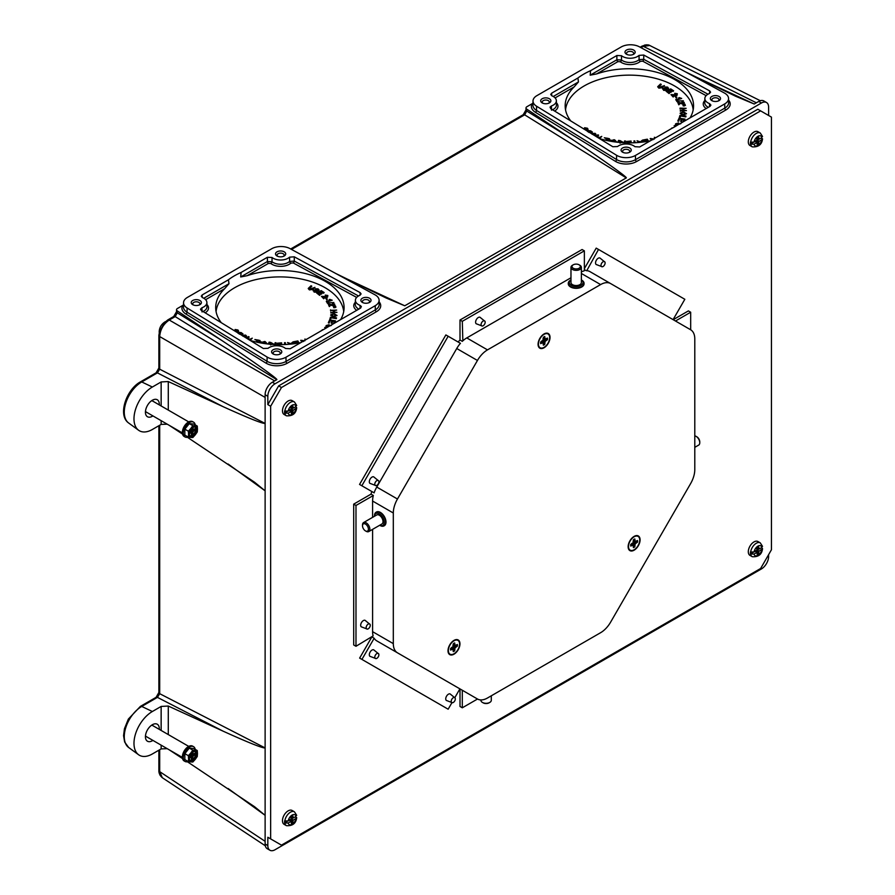 <?xml version="1.0" encoding="UTF-8"?>
<svg xmlns="http://www.w3.org/2000/svg" width="895" height="895" viewBox="0 0 895 895"><rect width="100%" height="100%" fill="white"/><g stroke="black" fill="none" stroke-linecap="round" stroke-linejoin="round"><path stroke-width="1.34" d="M159.254 773.336L160.194 775.506M165.351 321.697L164.602 322.133C161.324 324.404 159.523 327.525 159.198 331.486L159.198 332.392M164.837 322.267L159.433 331.62M646.794 44.806L644.613 45.074M649.759 45.5C648.405 44.493 645.776 44.728 641.86 46.216L641.86 46.216A3.054 1.768 60 0 1 643.315 46.327L649.792 45.511L760.325 100.721M379.133 301.883A14.745 8.514 180 0 1 376.392 311.74L287.116 363.292A14.745 8.514 180 0 1 265.949 363.101L185.936 314.033A14.745 8.514 180 0 1 182.714 305.441L177.434 308.495A3.054 1.768 0 0 0 176.539 309.737A3.054 1.768 0 0 0 177.288 310.901L221.49 340.257C252.256 360.663 278.591 379.424 276.79 379.67L175.196 316.595L169.244 320.03C163.416 324.012 160.239 329.528 159.702 336.565L159.702 369.199L157.43 372.879L141.734 381.952A24.68 14.253 120 0 0 125.815 403.007A24.68 14.253 120 0 0 128.645 422.999L138.591 430.249A26 15.014 120 0 0 152.363 429.477L161.145 424.409L161.145 420.661M526.003 109.884L523.206 114.728A3.054 1.768 60 0 1 524.66 114.828L626.265 177.904C628.066 177.669 601.72 158.896 570.954 138.49L526.752 109.134A3.054 1.768 180 0 1 526.003 107.971A3.054 1.768 180 0 1 526.898 106.729L532.189 103.675A14.745 8.514 0 0 0 535.4 112.267L615.413 161.335A14.745 8.514 0 0 0 636.591 161.525L725.867 109.984A14.745 8.514 0 0 0 728.597 100.117M544.048 347.349A7.943 4.587 -60 0 1 538.477 344.877A7.943 4.587 -60 0 1 544.742 334.014A7.943 4.587 -60 0 1 549.664 338.019A7.943 4.587 -60 0 1 544.048 347.349M545.077 339.071L547.449 338.075A4.9 2.83 -60 0 1 547.449 339.72L545.077 341.454L544.764 344.362A4.9 2.83 -60 0 1 543.343 345.19L543.019 342.64L540.658 343.635A4.9 2.83 -60 0 1 540.658 341.991L543.019 340.257L543.343 337.348A4.9 2.83 -60 0 1 544.764 336.531L545.077 339.071L543.343 338.288M543.019 342.64L541.464 341.521M542.325 342.673L541.061 341.756M541.766 340.917L544.764 344.362M544.764 342.438L542.325 341.029M545.077 341.454L543.019 340.257M545.771 340.682L543.343 339.272M547.449 339.72L542.963 338.847M544.764 338.455L543.343 337.818M376.001 485.638L369.848 483.311A3.804 2.193 -60 0 1 370.105 479.105A3.804 2.193 -60 0 1 373.618 476.789L378.708 480.939A2.898 1.678 120 0 0 375.385 482.159A2.898 1.678 120 0 0 376.001 485.638A2.898 1.678 120 0 0 378.887 481.812A2.898 1.678 120 0 0 378.708 480.939M376.001 658.608L369.848 656.281A3.804 2.193 -60 0 1 370.105 652.075A3.804 2.193 -60 0 1 373.618 649.759L378.708 653.909A2.898 1.678 120 0 0 375.385 655.129A2.898 1.678 120 0 0 376.001 658.608A2.898 1.678 120 0 0 378.887 654.782A2.898 1.678 120 0 0 378.708 653.909M452.422 702.743L446.281 700.405A3.804 2.193 -60 0 1 446.527 696.209A3.804 2.193 -60 0 1 450.051 693.882L455.13 698.044A2.898 1.678 120 0 0 451.818 699.252A2.898 1.678 120 0 0 452.422 702.743A2.898 1.678 120 0 0 455.32 698.905A2.898 1.678 120 0 0 455.13 698.044M694.788 435.876A5.202 2.998 60 0 1 696.086 436.357A5.202 2.998 60 0 1 699.767 442.723A5.202 2.998 60 0 1 698.682 445.095L694.788 447.343M699.767 442.723L699.767 441.884A4.173 2.417 -120 0 0 696.813 436.771A4.173 2.417 -120 0 0 696.467 436.592M581.75 286.601A7.898 4.564 0 0 0 584.066 283.379A7.898 4.564 0 0 0 581.75 280.146A7.898 4.564 0 0 0 581.37 279.945A6.88 3.972 180 0 1 581.034 285.348A6.88 3.972 180 0 1 571.48 285.449A6.88 3.972 180 0 1 570.976 279.945A7.898 4.564 0 0 0 570.585 280.146L570.585 280.146A7.898 4.564 0 0 0 568.269 283.379A7.898 4.564 0 0 0 573.147 287.586A7.898 4.564 0 0 0 581.75 286.601M581.37 267.359L581.37 282.54A5.202 2.998 180 0 1 576.167 285.539A5.202 2.998 180 0 1 570.976 282.54L570.976 267.359A5.202 2.998 0 0 0 574.176 270.133A5.202 2.998 0 0 0 579.848 269.473A5.202 2.998 0 0 0 581.37 267.359A5.202 2.998 0 0 0 579.848 265.233A5.202 2.998 0 0 0 579.445 265.032M568.28 283.57A7.898 4.564 0 0 0 568.269 283.771A7.898 4.564 0 0 0 576.167 288.324A7.898 4.564 0 0 0 584.066 283.771A7.898 4.564 0 0 0 584.055 283.57M572.889 265.032A5.202 2.998 0 0 0 572.498 265.233L572.498 265.233A5.202 2.998 0 0 0 570.976 267.359M579.121 268.231A4.173 2.417 180 0 1 573.214 268.231A4.173 2.417 180 0 1 573.214 264.819A4.173 2.417 180 0 1 579.121 264.819A4.173 2.417 180 0 1 579.121 268.231M491.299 695.807L491.299 700.304A5.202 2.998 180 0 1 489.778 702.43A5.202 2.998 180 0 1 482.427 702.43A5.202 2.998 180 0 1 480.906 700.304L480.906 699.935M482.819 702.631A4.173 2.417 0 0 0 483.143 702.843A4.173 2.417 0 0 0 489.05 702.843L489.778 702.43L489.05 702.843A4.173 2.417 0 0 0 489.375 702.631M374.468 515.833A7.898 4.564 -120 0 0 374.479 516.27A6.88 3.972 60 0 1 379.446 513.92A6.88 3.972 60 0 1 384.19 522.143A6.88 3.972 60 0 1 379.681 525.275A7.898 4.564 -120 0 0 380.051 525.499A7.898 4.564 -120 0 0 384 525.891A7.898 4.564 -120 0 0 385.633 522.277A7.898 4.564 -120 0 0 382.187 514.334A7.898 4.564 -120 0 0 376.101 512.22A7.898 4.564 -120 0 0 374.468 515.833L374.468 516.281M363.583 522.568L376.728 514.972A5.202 2.998 60 0 1 380.733 516.359A5.202 2.998 60 0 1 383.004 521.595A5.202 2.998 60 0 1 381.93 523.967L368.774 531.563A5.202 2.998 -120 0 0 369.859 529.18A5.202 2.998 -120 0 0 367.588 523.955A5.202 2.998 -120 0 0 363.583 522.568A5.202 2.998 -120 0 0 362.509 524.94A5.202 2.998 -120 0 0 362.531 525.387M384.168 525.79A7.898 4.564 -120 0 0 384.347 525.701A7.898 4.564 -120 0 0 385.98 522.087A7.898 4.564 -120 0 0 382.534 514.133A7.898 4.564 -120 0 0 376.448 512.018A7.898 4.564 -120 0 0 376.28 512.119M365.798 531.059A5.202 2.998 -120 0 0 366.178 531.306A5.202 2.998 -120 0 0 368.774 531.563M362.509 524.94L362.509 525.779A4.173 2.417 60 0 1 365.462 524.067A4.173 2.417 60 0 1 368.416 529.18A4.173 2.417 60 0 1 365.462 530.892A4.173 2.417 60 0 1 362.509 525.779M371.693 637.218L359.633 658.093L448.16 709.209L451.885 702.754M454.873 697.574L459.907 688.859M445.867 707.889L359.633 658.093M361.927 659.414L374.177 638.247L372.04 637.016M460.008 688.926L460.008 706.479L462.301 707.8L462.301 690.246M462.301 707.8L477.505 699.029M690.683 329.785L690.683 312.232L675.479 321.014M690.683 312.232L688.4 310.912L673.185 319.694M673.085 319.627L684.832 299.288L598.509 249.448L586.751 270.693A20.07 11.59 -60 0 1 589.928 271.621L690.638 329.763A20.07 11.59 -60 0 1 694.788 338.948L694.788 469.562A20.07 11.59 -60 0 1 690.638 483.557L610.647 622.103A20.07 11.59 -60 0 1 600.612 632.698L487.495 697.999A20.07 11.59 -60 0 1 477.449 698.995L397.469 652.813A20.07 11.59 -60 0 1 393.308 643.628L393.308 513.003A20.07 11.59 -60 0 1 397.469 499.018L477.449 360.472A20.07 11.59 -60 0 1 487.495 349.878L600.612 284.576A20.07 11.59 -60 0 1 610.647 283.581L589.928 271.621L610.647 283.581M598.509 249.448L596.215 248.128L584.368 268.657M462.301 321.327L460.008 320.007L582.086 249.526L584.368 250.846L462.301 321.327L462.838 340.838A20.07 11.59 -60 0 1 466.776 337.918L570.976 277.763M458.128 342.013A20.07 11.59 120 0 1 460.019 340.022A3.748 2.159 -120 0 1 460.008 339.831L460.008 320.007M584.368 270.67L584.368 250.846M361.837 485.761L374.144 492.854L374.356 492.116A20.07 11.59 -60 0 1 376.75 487.059L456.741 348.513A20.07 11.59 -60 0 1 459.918 343.915L460.455 343.356L448.16 336.251L361.837 485.761L359.555 484.441L445.867 334.931L448.16 336.251M371.693 491.444L359.555 484.441M355.986 505.462L373.36 495.483L371.033 494.141A3.748 2.159 0 0 0 370.866 494.23L353.693 504.142L355.986 505.462L355.986 646.279L373.148 635.897A20.07 11.59 -60 0 1 372.589 631.669L372.589 529.359M355.986 646.279L353.693 644.959L353.693 504.142M281.466 845.137L270.648 838.895L270.648 406.24L281.466 387.524L760.627 110.879L771.434 117.111L771.434 549.776L760.627 568.493L281.466 845.137M374.144 492.854L371.817 491.523A20.07 11.59 120 0 0 371.033 494.141M289.868 409.731L292.777 413.076A4.553 2.629 -60 0 1 291.401 413.859L291.088 411.588L288.19 413.121L284.845 413.143A7.999 4.62 -60 0 0 286.434 415.806L284.129 414.474A7.999 4.62 -60 0 1 284.129 405.245A7.999 4.62 -60 0 1 292.128 400.624L294.433 401.956A7.999 4.62 -60 0 0 288.682 403.679A7.999 4.62 -60 0 0 284.845 411.073L288.19 411.062L290.83 409.53L291.401 406.61A4.553 2.629 -60 0 1 292.777 405.815L293.347 408.086L295.988 406.565L296.021 404.629M755.716 140.784L758.613 144.129A4.553 2.629 -60 0 1 757.248 144.912L756.924 142.629L754.026 144.173L750.681 144.184A7.999 4.62 -60 0 0 752.27 146.858L749.965 145.527A7.999 4.62 -60 0 1 749.965 136.297A7.999 4.62 -60 0 1 757.964 131.677L760.269 133.008A7.999 4.62 -60 0 0 754.53 134.731A7.999 4.62 -60 0 0 750.681 142.126L754.026 142.115L756.678 140.582L757.248 137.662A4.553 2.629 -60 0 1 758.613 136.868L759.184 139.139L761.824 137.606L761.858 135.682M289.868 819.585L292.777 822.93A4.553 2.629 -60 0 1 291.401 823.724L291.088 821.442L288.19 822.975L284.845 822.997A7.999 4.62 -60 0 0 286.434 825.671L284.129 824.34A7.999 4.62 -60 0 1 284.129 815.099A7.999 4.62 -60 0 1 292.128 810.478L294.433 811.81A7.999 4.62 -60 0 0 288.682 813.533A7.999 4.62 -60 0 0 284.845 820.939L288.19 820.916L290.83 819.395L291.401 816.464A4.553 2.629 -60 0 1 292.777 815.669L293.347 817.94L295.988 816.419L296.021 814.484M755.716 550.638L758.613 553.983A4.553 2.629 -60 0 1 757.248 554.777L756.924 552.495L754.026 554.027L750.681 554.05A7.999 4.62 -60 0 0 752.27 556.724L749.965 555.392A7.999 4.62 -60 0 1 749.965 546.151A7.999 4.62 -60 0 1 757.964 541.531L760.269 542.862A7.999 4.62 -60 0 0 754.53 544.585A7.999 4.62 -60 0 0 750.681 551.991L754.026 551.969L756.678 550.447L757.248 547.516A4.553 2.629 -60 0 1 758.613 546.722L759.184 548.993L761.824 547.471L761.858 545.536M270.648 838.895L267.829 837.261L267.829 845.585A10.192 5.885 -60 0 0 269.932 850.25A10.192 5.885 -60 0 0 275.034 849.747L761.41 568.94A10.192 5.885 120 0 0 768.615 556.455L768.615 554.665M278.636 843.504L267.829 837.261M281.466 387.524L278.636 385.89L757.808 109.246L760.627 110.879M168.282 734.571L168.282 706.043L223.235 731.226C248.631 742.716 262.604 748.287 265.121 747.929L265.121 394.729A10.192 5.885 -60 0 1 272.326 382.243L275.034 383.81A10.192 5.885 120 0 0 267.829 396.284L267.829 404.607L278.636 385.89M267.829 404.607L270.648 406.24M628.133 546.744A8.458 4.878 -60 0 1 634.857 536.015A8.458 4.878 -60 0 1 640.093 540.121A8.458 4.878 -60 0 1 634.365 550.045A8.458 4.878 -60 0 1 628.189 547.572A8.458 4.878 -60 0 1 628.133 546.744M448.003 650.743A8.458 4.878 -60 0 1 454.716 640.014A8.458 4.878 -60 0 1 459.952 644.131A8.458 4.878 -60 0 1 454.224 654.055A8.458 4.878 -60 0 1 448.048 651.571A8.458 4.878 -60 0 1 448.003 650.743M538.074 344.306A8.458 4.878 -60 0 1 544.786 333.578A8.458 4.878 -60 0 1 550.022 337.695A8.458 4.878 -60 0 1 544.294 347.618A8.458 4.878 -60 0 1 538.119 345.134A8.458 4.878 -60 0 1 538.074 344.306M456.797 687.069A20.07 11.59 -60 0 1 456.741 687.036L376.75 640.854A20.07 11.59 -60 0 1 374.356 638.56L374.177 638.247M376.75 640.854L397.469 652.813L376.75 640.854M372.589 517.355L372.589 501.043A20.07 11.59 -60 0 1 373.148 496.177L373.36 495.483M768.615 115.477L768.615 107.165A10.192 5.885 -60 0 0 766.5 102.5A10.192 5.885 -60 0 0 761.41 103.003L275.034 383.81M151.479 400.815A6.366 3.681 -60 0 1 152.754 401.117L188.733 421.892M182.367 432.923L146.388 412.147A6.366 3.681 -60 0 1 145.482 411.185M192.772 427.687L193.096 429.477L195.054 428.716A4.285 2.472 -60 0 1 195.054 430.249L191.228 429.51M193.096 429.477L191.519 428.772M195.054 430.249L193.779 430.987L191.44 429.634L191.44 428.862M193.779 430.987L193.096 431.759L191.116 430.618L191.44 429.634M193.096 431.759L192.772 432.744L190.422 431.39L191.116 430.618M192.772 432.744L192.772 434.209A4.285 2.472 -60 0 1 191.44 434.981L191.116 432.9L189.718 431.893M190.21 431.267L192.772 434.209M192.772 428.862L191.832 428.448M189.762 431.77L190.422 431.39M191.116 432.9L189.595 432.33M190.422 432.923L189.404 433.516M197.459 429.141L197.269 431.994L195.233 434.869A6.287 3.636 120 0 0 197.459 429.141A6.287 3.636 120 0 0 195.233 425.975A6.287 3.636 120 0 0 190.78 428.537L192.817 425.662L197.269 426.065L197.459 429.141M190.78 428.537A6.287 3.636 120 0 0 188.554 434.276L188.375 431.2L190.78 428.537M188.554 434.276A6.287 3.636 120 0 0 190.78 437.442L188.375 437.14L188.554 434.276M190.78 437.442A6.287 3.636 120 0 0 195.233 434.869L192.817 437.532L190.78 437.442M196.609 429.622A5.09 2.942 -60 0 1 194.383 434.757A5.09 2.942 -60 0 1 190.456 436.122A5.09 2.942 -60 0 1 190.456 430.238A5.09 2.942 -60 0 1 195.558 427.295A5.09 2.942 -60 0 1 196.609 429.622M190.042 435.787A5.09 2.942 120 0 0 193.767 433.907A5.09 2.942 120 0 0 195.703 429.108A5.09 2.942 120 0 0 195.065 427.105M188.375 437.14L184.84 435.104L184.84 429.164L188.375 431.2M184.84 429.164L189.292 423.637L192.817 425.662M189.292 423.637L193.745 424.029L197.269 426.065M195.233 424.89A8.536 4.923 120 0 0 193.566 422.171L192.66 421.657A8.536 4.923 120 0 0 186.082 423.939A8.536 4.923 120 0 0 182.356 432.531A8.536 4.923 120 0 0 184.124 436.436L185.03 436.95A8.536 4.923 120 0 0 188.207 437.04M193.566 422.171A8.536 4.923 120 0 0 186.988 424.465A8.536 4.923 120 0 0 183.262 433.046A8.536 4.923 120 0 0 185.03 436.95M151.479 725.308A6.366 3.681 -60 0 1 152.754 725.61L188.733 746.385M182.367 757.416L146.388 736.641A6.366 3.681 -60 0 1 145.482 735.679M192.772 752.18L193.096 753.97L195.054 753.21A4.285 2.472 -60 0 1 195.054 754.742L191.228 754.004M193.096 753.97L191.519 753.266M195.054 754.742L193.779 755.481L191.44 754.127L191.44 753.355M193.779 755.481L193.096 756.253L191.116 755.111L191.44 754.127M193.096 756.253L192.772 757.237L190.422 755.883L191.116 755.111M192.772 757.237L192.772 758.703A4.285 2.472 -60 0 1 191.44 759.475L191.116 757.394L189.718 756.387M190.21 755.76L192.772 758.703M192.772 753.355L191.832 752.941M189.762 756.264L190.422 755.883M191.116 757.394L189.595 756.823M190.422 757.416L189.404 758.009M197.459 753.635L197.269 756.488L195.233 759.363A6.287 3.636 120 0 0 197.459 753.635A6.287 3.636 120 0 0 195.233 750.469A6.287 3.636 120 0 0 190.78 753.031L192.817 750.155L197.269 750.558L197.459 753.635M190.78 753.031A6.287 3.636 120 0 0 188.554 758.77L188.375 755.693L190.78 753.031M188.554 758.77A6.287 3.636 120 0 0 190.78 761.936L188.375 761.623L188.554 758.77M190.78 761.936A6.287 3.636 120 0 0 195.233 759.363L192.817 762.025L190.78 761.936M196.609 754.116A5.09 2.942 -60 0 1 194.383 759.251A5.09 2.942 -60 0 1 190.456 760.616A5.09 2.942 -60 0 1 190.456 754.731A5.09 2.942 -60 0 1 195.558 751.789A5.09 2.942 -60 0 1 196.609 754.116M190.042 760.28A5.09 2.942 120 0 0 193.767 758.401A5.09 2.942 120 0 0 195.703 753.601A5.09 2.942 120 0 0 195.065 751.599M188.375 761.623L184.84 759.587L184.84 753.657L188.375 755.693M184.84 753.657L189.292 748.119L192.817 750.155M189.292 748.119L193.745 748.522L197.269 750.558M195.233 749.384A8.536 4.923 120 0 0 193.566 746.665L192.66 746.15A8.536 4.923 120 0 0 186.082 748.433A8.536 4.923 120 0 0 182.356 757.025A8.536 4.923 120 0 0 184.124 760.929L185.03 761.444A8.536 4.923 120 0 0 188.207 761.533M193.566 746.665A8.536 4.923 120 0 0 186.988 748.947A8.536 4.923 120 0 0 183.262 757.539A8.536 4.923 120 0 0 185.03 761.444M766.5 102.5L763.804 100.934A10.192 5.885 120 0 0 758.703 101.437L754.239 104.021L692.652 75.437M167.745 319.951A3.054 1.768 60 0 1 167.79 319.929A3.054 1.768 60 0 1 169.244 320.03L274.664 380.901L272.326 382.243M158.874 425.718L158.874 692.484A3.054 1.768 0 0 0 159.702 693.692L265.121 747.929L265.121 844.03A10.192 5.885 120 0 0 267.236 848.695L269.932 850.25M241.437 333.745L239.054 332.671L239.278 333.745L239.054 332.671L241.795 333.567L240.263 334.338M239.054 333.085L239.278 334.171M241.191 334.909L242.869 334.07L241.348 332.638L238.506 332.302L238.148 333.376M240.822 334.685L242.869 333.645M247.344 338.679L249.235 339.843M247.725 338.321L249.056 337.247L248.396 336.565L246.449 338.131M250.085 340.368L252.289 338.165L249.962 339.25L247.378 338.187L249.056 336.833M249.794 340.189L252.289 338.165M266.184 343.781L265.602 342.438L266.464 343.814M265.602 342.852L265.256 343.658M265.088 343.635L265.602 342.438M267.359 343.926L265.177 341.599L264.338 343.535M269.227 344.127L269.854 342.27L269.104 342.158L268.287 344.027M269.048 344.105L269.854 342.27M272.002 344.139L270.536 344.955M272.002 344.329L270.603 342.785L272.002 343.915M275.638 344.553L275.94 342.763L275.134 342.695L274.799 344.262L273.87 344.195L270.603 342.371M275.548 344.553L275.94 342.763M284.733 344.53L284.487 342.695L284.8 344.53M285.617 344.497L285.292 342.651L284.487 342.695M298.18 343.031L295.853 343.479M297.744 342.673L297.308 341.498L297.957 342.64L294.735 343.244M297.308 341.912L293.739 342.595L297.308 341.498M298.997 342.964L297.856 340.95L293.515 341.778M303.472 341.51L300.798 340.693L303.472 341.084M304.859 340.805L300.798 340.279M305.318 339.999L304.848 339.06L305.564 339.854M306.168 339.507L304.848 339.06M310.095 337.247L307.578 338.702M321.394 330.725L320.678 331.049M322.211 330.244L322.804 329.919M323.598 329.494L322.211 329.863M325.511 328.431L324.706 327.447L325.836 328.252M326.373 327.928L324.706 327.447M334.406 323.207L335.513 320.869L334.685 323.05M333.645 323.643L334.215 323.319M334.417 321.607L332.806 320.936L334.607 321.215L333.645 323.229M332.806 321.35L331.911 323.229L332.806 320.936M331.911 323.229L331.206 323.129L331.911 322.815M331.922 321.204L330.098 320.5L332.101 320.824L331.206 322.703M330.098 320.925L329.114 323.017L330.098 320.5M329.114 323.017L328.409 322.905L329.114 322.592M335.513 320.869L329.617 319.94L328.409 322.491M336.688 310.084L330.591 310.341L333.466 310.218L333.701 312.042L330.881 312.635L336.979 312.377L334.417 312.019L334.182 310.196L336.688 310.084L334.238 310.61M330.881 312.635L336.979 312.377M330.881 313.049L330.826 312.165M333.645 312.053L333.466 310.218M333.466 310.632L330.591 310.341M330.591 310.755L330.535 309.871M335.48 305.9L333.399 306.28L335.48 305.9M334.238 306.929L333.488 306.537M333.488 306.951L333.399 306.28M333.891 302.544L327.357 302.857M327.357 303.271L327.145 302.521M327.425 299.154L325.657 298.192L327.425 299.154L326.764 299.366M326.764 299.78L325.657 298.192M324.147 292.553L321.215 290.64L316.629 292.978L319.66 294.958L320.197 294.679L317.714 293.057L319.269 292.262L321.518 293.728L322.055 293.448L319.806 291.983L321.215 291.267L323.61 292.833M323.61 293.247L321.215 291.267M321.215 291.68L320.164 292.217M321.518 294.142L319.269 292.262M319.269 292.676L318.072 293.291M319.66 295.372L316.629 292.978M309.771 289.544L309.648 288.1L311.695 286.445L311.035 285.751L308.249 288.436L309.401 289.488L312.903 289.029L314.95 287.362L312.903 289.443L309.401 289.902L308.283 288.649M314.95 287.362L309.771 289.119L309.648 287.687L311.695 286.031M309.771 289.119L309.648 288.1M590.913 131.979L588.518 130.905L588.753 131.99L588.518 130.905L591.271 131.8L589.727 132.572M588.518 131.319L588.753 132.404M590.655 133.142L592.345 132.303L590.812 130.871L587.981 130.547L587.612 131.61M590.286 132.919L592.345 131.889M596.808 136.913L598.699 138.076M597.189 136.566L598.52 135.481L597.86 134.798L595.925 136.364M599.56 138.602L601.764 136.398L599.437 137.483L596.853 136.42L598.52 135.067M599.27 138.423L601.764 136.398M615.659 142.014L615.078 140.672L615.939 142.059M615.078 141.086L614.731 141.902M614.552 141.88L615.078 140.672M616.823 142.16L614.652 139.833L613.802 141.768M618.702 142.361L619.318 140.504L618.568 140.403L617.763 142.26M618.523 142.339L619.318 140.504M621.477 142.383L620 143.189M621.477 142.573L620.067 141.018L621.477 142.148M625.113 142.797L625.415 140.996L624.609 140.94L624.262 142.495L623.334 142.428L620.067 140.605M625.023 142.786L625.415 140.996M634.208 142.764L633.962 140.929L634.275 142.764M635.081 142.73L634.768 140.884L633.962 140.929M645.329 141.712L647.656 141.265M647.208 140.918L646.783 139.732L647.432 140.873L644.21 141.488M646.783 140.146L643.214 140.828L646.783 139.732M648.461 141.197L647.32 139.195L642.979 140.012M652.947 139.743L650.262 138.926L652.947 139.329M654.334 139.049L650.262 138.512M654.793 138.233L654.323 137.293L655.039 138.087M655.632 137.74L654.323 137.293M659.559 135.481L657.042 136.935M670.858 128.958L670.154 129.283M671.686 128.477L672.279 128.153M673.074 127.728L671.686 128.097M674.975 126.676L674.17 125.68L675.3 126.486M675.848 126.161L674.17 125.68M683.881 121.44L684.988 119.113L684.149 121.284M683.12 121.877L683.679 121.552M683.892 119.84L682.27 119.169L684.071 119.449L683.12 121.463M682.27 119.583L681.375 121.474L682.27 119.169M681.375 121.474L680.681 121.362L681.375 121.049M681.386 119.438L679.573 118.744L681.576 119.057L680.681 120.948M679.573 119.158L678.578 121.25L679.573 118.744M678.578 121.25L677.884 121.138L678.578 120.836M684.988 119.113L679.081 118.174L677.884 120.724M686.163 108.317L680.01 108.116L682.941 108.452L683.165 110.286L680.289 110.398L686.454 110.611L683.892 110.253L683.657 108.429L686.163 108.317L683.713 108.843M680.357 110.868L686.454 110.611M680.357 111.282L680.289 110.398M683.12 110.286L682.941 108.452M682.941 108.877L680.066 108.575M680.066 108.989L680.01 108.116M684.943 104.144L682.874 104.514L684.943 104.144M683.713 105.174L682.963 104.771M682.963 105.196L682.874 104.514M683.366 100.777L676.821 101.09M676.821 101.504L676.609 100.766M676.9 97.387L675.132 96.425L676.9 97.387L676.24 97.6M676.24 98.014L675.132 96.425M673.622 90.798L670.691 88.873L666.104 91.212L669.124 93.192L669.673 92.912L667.178 91.29L668.744 90.496L671.53 91.682L669.281 90.216L670.679 89.5L673.074 91.066M673.074 91.48L670.679 89.5M670.679 89.925L669.639 90.451M670.981 92.375L668.744 90.496M668.744 90.91L667.536 91.525M669.124 93.606L666.104 91.212M659.235 87.777L659.123 86.334L661.17 84.678L660.51 83.996L657.713 86.681L658.865 87.721L662.378 87.262L664.426 85.607L662.378 87.676L658.865 88.146L657.758 86.882M664.426 85.607L659.235 87.352L659.123 85.92L661.17 84.264M659.235 87.352L659.123 86.334M665.858 90.149L665.902 89.086L665.858 89.735L664.034 89.589L663.643 88.292L663.374 89.008M664.034 89.589L663.027 88.023L662.557 88.997M665.902 89.511L664.672 87.911L665.858 89.735M664.672 88.325L664.929 87.43L664.672 88.325M664.929 87.005L664.672 87.911L664.929 87.005L667.659 87.128L668.14 88.795L668.576 88.124L668.14 89.209L667.2 87.855L665.354 88.023M668.14 89.209L667.525 88.941M667.2 87.855L667.525 88.527L667.2 87.441L665.544 87.699M663.027 88.023L663.575 89.914L666.484 90.003L666.719 88.963L665.354 87.609M666.719 88.963L666.484 90.429L666.719 89.388L666.484 90.429L663.575 90.328L663.027 88.437M673.778 96.347L673.174 96.996L670.981 94.613L673.174 96.57L673.778 96.347L672.156 94.892L676.9 95.172L677.28 93.718L674.718 93.315L676.754 93.908L676.486 94.792L670.981 94.613M676.486 95.206L676.754 94.322L675.076 93.706M675.076 94.132L674.718 93.315M677.28 93.718L676.9 95.597L677.28 94.132L676.9 95.597L672.156 95.306M681.688 98.439L676.094 100.318L675.792 99.513L681.688 98.439L679.361 97.622L678.701 97.801L680.144 98.372L675.792 99.513M680.144 98.786L678.701 97.801M679.484 104.279L678.79 104.816L677.649 102.164L678.79 104.402L679.484 104.279L678.634 102.623L683.042 103.675L684.138 102.332L681.878 101.527L683.534 102.433L682.84 103.238L677.649 102.164M682.84 103.652L683.534 102.847L682.024 101.963M683.534 102.847L682.84 103.238M682.024 102.388L681.878 101.527M684.205 102.936L684.138 102.332M684.138 102.757L683.042 104.088L678.634 103.037M685.234 104.928L683.153 105.297L685.234 104.928M684.429 105.52L685.413 105.409M684.429 105.946L683.254 105.554M683.254 105.968L683.153 105.297M683.321 112.076L685.76 113.363L683.187 114.493L680.838 113.206L683.321 112.076L680.838 113.62M685.76 113.777L683.321 112.49M686.454 113.575L683.131 115.388L680.144 113.385M686.454 113.799L683.366 111.595L680.144 113.195L683.131 114.974L686.465 113.687M685.95 116.026L685.816 116.909L685.95 116.026L679.909 115.455L679.294 117.625L679.999 117.692L680.491 115.981L685.816 116.484M685.816 116.909L680.491 115.981M680.491 116.395L679.999 117.692M679.999 118.106L679.294 117.625M678.332 123.767L678.589 122.939L678.332 123.767L676.307 124.383L676.62 125.434M680.838 123.667L676.62 125.009L676.307 123.969L678.332 123.353M676.62 125.009L676.307 124.383M678.589 122.939L675.624 123.812L676.888 125.524M676.363 125.445L675.624 124.226M675.624 123.812L675.389 124.685M641.01 142.26L642.509 140.101L640.283 141.88L637.027 140.761L639.869 142.372M639.366 142.417L637.027 140.761M641.122 142.249L642.509 140.101M630.281 141.891L626.522 141.455L630.281 141.477L630.27 142.674L626.869 142.842M631.098 141.063L631.076 142.864L631.098 141.063L626.522 141.455M610.972 141.03L609.506 140.291L611.442 140.716L610.625 141.265M608.712 140.907L608.634 138.557L608.734 140.907M611.912 141.477L613.981 139.732L611.9 140.414L609.495 139.888L609.495 138.747L608.634 138.557M611.397 141.399L613.981 139.732M606.732 138.87L604.338 137.763L607.023 138.546L605.557 140.235M606.62 140.47L608.074 138.378L604.338 137.763M606.318 140.403L608.074 138.378M594.705 135.626L596.025 134.328L595.085 133.321L591.405 133.601M595.992 134.53L595.063 135.402M591.964 133.937L594.649 133.657L594.157 135.29M595.164 134.507L592.11 134.261M594.649 134.071L594.459 135.089M588.004 129.406L587.176 130.547L586.829 128.891L585.117 128.5L584.804 129.126M586.695 130.211L588.037 129.193L587.4 128.22L584.614 127.739L584.222 129.193M586.829 128.891L586.695 129.797L586.829 128.466L585.117 128.5M585.543 130.021L584.804 128.712M583.976 129.137L584.614 128.153L583.976 129.137M584.614 127.739L583.976 129.048M316.394 291.915L316.438 290.853L316.394 291.501L314.57 291.356L314.179 290.058L313.899 290.774M314.57 291.356L313.563 289.79L313.082 290.763M316.438 291.267L315.208 289.678L316.394 291.501M315.208 290.092L315.454 289.186L315.208 290.092M315.454 288.772L315.208 289.678L315.454 288.772L318.184 288.884L318.665 290.562L319.112 289.89L318.665 290.976L317.736 289.622L315.879 289.79M318.665 290.976L318.049 290.707M317.736 289.622L318.049 290.293L317.736 289.208L316.069 289.465M313.563 289.79L314.111 291.68L317.02 291.77L317.244 290.73L315.879 289.376M317.244 290.73L317.02 292.184L317.244 291.143L317.02 292.184L314.111 292.094L313.563 290.204M324.314 298.113L323.699 298.751L321.506 296.379L323.699 298.337L324.314 298.113L322.681 296.659L327.425 296.939L327.816 295.484L325.254 295.081L327.279 295.674L327.022 296.558L321.506 296.379M327.022 296.972L327.279 296.088L325.601 295.473M325.601 295.887L325.254 295.081M327.816 295.484L327.425 297.353L327.816 295.898L327.425 297.353L322.681 297.073M332.213 300.205L326.63 302.085L326.317 301.279L332.213 300.205L329.886 299.389L329.226 299.556L330.669 300.138L326.317 301.279M330.669 300.552L329.226 299.556M330.009 306.045L329.315 306.582L328.174 303.92L329.315 306.168L330.009 306.045L329.17 304.389L333.578 305.43L334.663 304.099L332.414 303.293L334.07 304.188L333.376 305.005L328.174 303.92M333.376 305.419L334.07 304.613L332.548 303.729M334.07 304.613L333.376 305.005M332.548 304.143L332.414 303.293M334.741 304.703L334.663 304.099M334.663 304.513L333.578 305.855L329.17 304.803M335.759 306.683L333.69 307.063L335.759 306.683M334.965 307.287L335.938 307.164M334.965 307.701L333.779 307.321M333.779 307.735L333.69 307.063M333.846 313.843L336.296 315.13L333.712 316.259L331.363 314.973L333.846 313.843L331.363 315.387M336.296 315.543L333.846 314.257M336.99 315.342L333.667 317.154L330.669 315.152M336.99 315.566L333.902 313.362L330.669 314.95L333.667 316.729L336.99 315.454M336.475 317.792L336.341 318.665L336.475 317.792L330.445 317.21L329.819 319.392L330.535 319.459L331.027 317.747L336.341 318.251M336.341 318.665L331.027 317.747M331.027 318.161L330.535 319.459M330.535 319.873L329.819 319.392M328.868 325.534L329.125 324.695L328.868 325.534L326.832 326.149L327.156 327.19M331.363 325.433L327.156 326.776L326.832 325.735L328.868 325.12M327.156 326.776L326.832 326.149M329.125 324.695L326.16 325.579L327.413 327.29M326.899 327.201L326.16 325.993M326.16 325.579L325.914 326.451M291.546 344.027L293.045 341.868L290.819 343.646L287.552 342.528L290.394 344.139M289.89 344.183L287.552 342.528M291.647 344.016L293.045 341.868M280.806 343.658L277.058 343.221L280.817 343.232L280.795 344.441L277.405 344.609M281.634 342.83L281.601 344.631L281.634 342.83L277.058 343.221M261.497 342.796L260.031 342.058L261.978 342.483L261.15 343.02M259.248 342.673L259.158 340.324L259.27 342.673M262.448 343.244L264.517 341.487L262.425 342.181L260.031 341.655L260.02 340.514L259.158 340.324M261.933 343.154L264.517 341.487M257.268 340.637L254.862 339.529L257.559 340.301L256.082 341.991M257.145 342.237L258.599 340.145L254.862 339.529M256.843 342.17L258.599 340.145M245.241 337.393L246.561 336.095L245.622 335.088L241.93 335.368M246.517 336.296L245.577 337.594M242.489 335.703L245.174 335.424L244.682 337.046M245.689 336.274L242.634 336.028M245.174 335.838L244.995 336.856M238.529 331.161L237.712 332.313L237.365 330.647L235.642 330.266L235.34 330.893M237.22 331.978L238.562 330.96L237.936 329.975L235.139 329.505L234.747 330.96M237.365 330.647L237.22 331.553L237.365 330.233L235.642 330.266M236.067 331.788L235.34 330.479M234.501 330.904L235.139 329.919L234.501 330.904M235.139 329.505L234.501 330.814M693.178 109.839A63.937 36.908 0 0 0 674.573 85.954A63.937 36.908 0 0 0 606.676 77.541A63.937 36.908 0 0 0 565.55 109.839M216.075 311.605A63.937 36.908 180 0 1 279.889 276.902A63.937 36.908 180 0 1 343.714 311.605M158.874 692.484L156.088 697.328A3.054 1.768 60 0 1 157.43 697.373L159.702 693.692L159.702 425.237M158.874 750.2L158.874 770.45C158.773 773.157 159.914 775.562 162.286 777.688L159.702 771.647L159.702 749.73M161.145 745.155L161.145 748.891L152.363 753.959A26 15.014 -60 0 1 138.591 754.742A26 15.014 -60 0 1 135.604 733.687A26 15.014 -60 0 1 152.363 711.503L141.734 706.446L157.43 697.373L223.235 731.226M228.08 788.506L265.121 815.323L254.527 806.697L187.391 761.768M182.535 758.58L169.065 749.73M161.145 748.891L167.242 748.679M168.282 706.043L161.145 706.435L152.363 711.503M152.911 740.4A9.811 5.661 -60 0 1 152.363 740.747A9.811 5.661 -60 0 1 145.482 737.693A9.811 5.661 -60 0 1 153.224 724.29A9.811 5.661 -60 0 1 159.276 729.369M274.664 380.901L276.79 379.67M685.212 71.712L735.735 96.302L754.239 104.021M626.265 177.904L404.764 305.788L386.271 298.057L335.737 273.467M138.591 430.249A26 15.014 120 0 1 135.604 409.194A26 15.014 120 0 1 152.363 387.02L141.734 381.952A3.054 1.768 60 0 0 140.392 381.897L156.088 372.835A3.054 1.768 60 0 1 157.43 372.879L223.235 406.733L168.282 381.55L168.282 410.078M156.088 372.835L158.874 367.99A3.054 1.768 -0 0 0 159.702 369.199L265.121 423.436C262.604 423.794 248.631 418.222 223.235 406.733M163.807 323.263L167.79 319.918A3.054 1.768 60 0 1 167.79 319.918L173.742 316.483A3.054 1.768 60 0 1 175.196 316.595L177.288 312.814L221.49 340.257M173.742 316.483L176.539 311.65A3.054 1.768 -0 0 0 177.288 312.814L177.288 310.901M152.363 387.02L161.145 381.952L168.282 381.55M187.391 437.275L254.527 482.204L265.121 490.829L228.08 464.013M169.065 425.237L182.535 434.086M167.242 424.185L161.145 424.409M182.714 305.441L183.486 304.938M289.98 248.597A13.134 7.585 0 0 0 271.688 248.754L187.379 297.431A13.134 7.585 0 0 0 183.542 302.7A13.134 7.585 0 0 0 187.111 307.992L267.124 357.06A13.134 7.585 0 0 0 285.975 357.217L375.251 305.676A13.134 7.585 0 0 0 379.1 300.217A13.134 7.585 0 0 0 374.971 294.791L289.98 248.597M340.603 319.627A64.194 37.064 0 0 0 344.072 308.484A64.194 37.064 0 0 0 312.377 275.604A64.194 37.064 0 0 0 247.199 275.682L240.699 276.958L241.113 272.46A64.429 37.198 0 0 0 228.449 279.777L228.986 283.715L224.645 288.693A64.194 37.064 0 0 0 215.717 308.484A64.194 37.064 0 0 0 221.289 322.703M240.699 276.958L267.392 261.541A1.533 0.884 -120 0 0 268.478 263.387L247.199 275.682M272.046 257.491L272.013 261.743A10.673 6.164 0 0 0 289.611 261.407L289.577 257.156A10.583 6.108 180 0 1 272.046 257.491L267.404 257.279L267.392 261.541L272.013 261.743A1.533 1.007 -51.9 0 1 270.782 263.488L268.478 263.387M360.058 295.227L360.148 292.62L294.265 256.809L294.287 261.072L289.611 261.407A1.533 1.052 -132.1 0 0 290.897 263.108A12.206 7.048 180 0 1 270.782 263.488M358.503 295.976L294.287 261.072A1.533 0.85 -61.5 0 1 293.236 262.94L290.897 263.108M228.449 279.777L202.147 294.958L201.252 296.234L202.516 297.632A10.583 6.108 180 0 1 206.89 302.51A10.583 6.108 180 0 1 201.934 307.757L200.502 309.211L201.33 310.464L263.354 348.502L268.064 348.312A10.583 6.108 180 0 1 285.494 348.468L290.193 348.737L322.636 329.998A64.429 37.198 0 0 0 328.096 326.843L360.618 308.07L361.379 306.504L360.081 305.396A10.583 6.108 180 0 1 355.382 300.239A10.583 6.108 180 0 1 359.824 295.339L361.11 293.929L360.148 292.62M360.003 308.428L360.081 305.396M289.577 257.156L294.265 256.809M267.404 257.279L241.113 272.46M201.934 307.757L202.046 311.963M250.208 340.436A64.194 37.064 0 0 0 300.776 342.628M369.568 298.236A5.09 2.942 0 0 0 362.363 298.236A5.09 2.942 0 0 0 362.363 302.398A5.09 2.942 0 0 0 369.568 302.398A5.09 2.942 0 0 0 369.568 298.236M199.909 300.507A5.09 2.942 0 0 0 192.705 300.507A5.09 2.942 0 0 0 192.705 304.658A5.09 2.942 0 0 0 199.909 304.658A5.09 2.942 0 0 0 199.909 300.507M280.292 349.777A5.09 2.942 0 0 0 273.087 349.777A5.09 2.942 0 0 0 273.087 353.939A5.09 2.942 0 0 0 280.292 353.939A5.09 2.942 0 0 0 280.292 349.777M284.218 251.831A5.09 2.942 0 0 0 277.014 251.831A5.09 2.942 0 0 0 277.014 255.992A5.09 2.942 0 0 0 284.218 255.992A5.09 2.942 0 0 0 284.218 251.831M277.651 256.306A3.558 2.047 180 0 1 277.058 255.176A3.558 2.047 180 0 1 279.24 253.274A3.558 2.047 180 0 1 283.122 253.721A3.558 2.047 180 0 1 284.162 255.176A3.558 2.047 180 0 1 283.57 256.306M273.725 354.252A3.558 2.047 180 0 1 273.132 353.133A3.558 2.047 180 0 1 275.313 351.22A3.558 2.047 180 0 1 279.195 351.668A3.558 2.047 180 0 1 280.236 353.133A3.558 2.047 180 0 1 279.643 354.252M193.354 304.982A3.558 2.047 180 0 1 192.761 303.853A3.558 2.047 180 0 1 194.942 301.951A3.558 2.047 180 0 1 198.824 302.387A3.558 2.047 180 0 1 199.865 303.853A3.558 2.047 180 0 1 199.272 304.982M363.001 302.711A3.558 2.047 180 0 1 362.408 301.581A3.558 2.047 180 0 1 364.589 299.68A3.558 2.047 180 0 1 368.471 300.127A3.558 2.047 180 0 1 369.512 301.581A3.558 2.047 180 0 1 368.919 302.711M159.276 404.887A9.811 5.661 120 0 0 153.224 399.808A9.811 5.661 120 0 0 152.363 400.233A9.811 5.661 120 0 0 145.482 413.199A9.811 5.661 120 0 0 152.911 415.918M526.003 107.971L526.003 109.895A3.054 1.768 0 0 0 526.752 111.047L526.752 109.134M291.524 249.436L524.66 114.828L526.752 111.047L570.954 138.49M532.961 103.171L532.189 103.675M536.575 106.225A13.134 7.585 180 0 1 533.006 100.934A13.134 7.585 180 0 1 536.855 95.664L621.164 46.987A13.134 7.585 180 0 1 639.444 46.831L724.435 93.035A13.134 7.585 180 0 1 728.564 98.461A13.134 7.585 180 0 1 724.715 103.909L635.439 155.45A13.134 7.585 180 0 1 616.599 155.294L536.575 106.225L536.519 110.443A1.533 0.906 -58.5 0 1 535.4 112.267M570.753 120.937A64.194 37.064 180 0 1 565.181 106.729A64.194 37.064 180 0 1 574.12 86.927L578.461 81.948L577.913 78.01A64.429 37.198 180 0 1 590.577 70.694L616.879 55.512L616.868 59.775A1.533 0.884 -120 0 0 617.942 61.632L620.257 61.733A12.206 7.048 0 0 0 640.372 61.341L642.711 61.173L706.121 95.642M707.979 94.21L643.751 59.305L643.74 55.042L709.679 90.887L710.574 92.174L709.299 93.572A10.583 6.108 0 0 0 704.846 98.472A10.583 6.108 0 0 0 709.556 103.63L710.91 105.107L710.015 106.348L677.571 125.076A64.429 37.198 180 0 1 672.111 128.231L639.656 146.97L634.958 146.702A10.583 6.108 0 0 0 617.539 146.545L612.818 146.735L550.738 108.664L550.045 107.087L551.398 105.99A10.583 6.108 0 0 0 556.366 100.743A10.583 6.108 0 0 0 551.991 95.866L550.727 94.467L551.622 93.192L577.913 78.01M551.521 110.197L551.398 105.99M640.372 61.341A1.533 1.052 -132.1 0 1 639.086 59.641A10.673 6.164 180 0 1 621.488 59.976L621.51 55.725A10.583 6.108 0 0 0 639.052 55.389L639.086 59.641L643.751 59.305A1.533 0.85 -61.5 0 1 642.711 61.173M590.577 70.694L590.163 75.191L616.868 59.775L621.488 59.976A1.533 1.007 -51.9 0 1 620.257 61.733M590.163 75.191L596.663 73.916A64.194 37.064 180 0 1 674.763 79.599A64.194 37.064 180 0 1 693.547 106.729A64.194 37.064 180 0 1 690.067 117.86M621.51 55.725L616.879 55.512M643.74 55.042L639.052 55.389M709.556 103.63L709.466 106.662M650.24 140.862A64.194 37.064 180 0 1 599.672 138.669M622.551 152.172L622.551 152.172A5.09 2.942 180 0 1 622.551 148.011A5.09 2.942 180 0 1 629.756 148.011A5.09 2.942 180 0 1 629.756 152.172A5.09 2.942 180 0 1 622.551 152.172M626.478 54.226L626.478 54.226A5.09 2.942 180 0 1 626.478 50.064A5.09 2.942 180 0 1 633.682 50.064A5.09 2.942 180 0 1 633.682 54.226A5.09 2.942 180 0 1 626.478 54.226M711.827 100.632L711.827 100.632A5.09 2.942 180 0 1 711.827 96.47A5.09 2.942 180 0 1 719.032 96.47A5.09 2.942 180 0 1 719.032 100.632A5.09 2.942 180 0 1 711.827 100.632M542.18 102.903L542.18 102.903A5.09 2.942 180 0 1 542.18 98.741A5.09 2.942 180 0 1 549.385 98.741A5.09 2.942 180 0 1 549.385 102.903A5.09 2.942 180 0 1 542.18 102.903M548.736 103.216A3.558 2.047 0 0 0 549.329 102.086A3.558 2.047 0 0 0 545.782 100.027A3.558 2.047 0 0 0 542.225 102.086A3.558 2.047 0 0 0 542.817 103.216M718.394 100.945A3.558 2.047 0 0 0 718.987 99.826A3.558 2.047 0 0 0 715.429 97.756A3.558 2.047 0 0 0 711.883 99.826A3.558 2.047 0 0 0 712.476 100.945M633.045 54.539A3.558 2.047 0 0 0 633.638 53.42A3.558 2.047 0 0 0 630.08 51.351A3.558 2.047 0 0 0 626.534 53.42A3.558 2.047 0 0 0 627.126 54.539M629.118 152.486A3.558 2.047 0 0 0 629.711 151.367A3.558 2.047 0 0 0 626.153 149.297A3.558 2.047 0 0 0 622.607 151.367A3.558 2.047 0 0 0 623.2 152.486M370.25 625.292A2.898 1.678 120 0 0 370.071 624.419A2.898 1.678 120 0 0 366.749 625.639A2.898 1.678 120 0 0 367.353 629.118A2.898 1.678 120 0 0 370.25 625.292M367.353 629.118L361.211 626.791A3.804 2.193 -60 0 1 361.468 622.584A3.804 2.193 -60 0 1 364.981 620.257L370.071 624.419M485.179 322.222A2.898 1.678 120 0 0 485 321.35A2.898 1.678 120 0 0 481.678 322.569A2.898 1.678 120 0 0 482.282 326.048A2.898 1.678 120 0 0 485.179 322.222M482.282 326.048L476.14 323.721A3.804 2.193 -60 0 1 476.397 319.515A3.804 2.193 -60 0 1 479.91 317.199L485 321.35M605.109 262.951A2.898 1.678 120 0 0 604.93 262.09A2.898 1.678 120 0 0 601.608 263.298A2.898 1.678 120 0 0 602.223 266.777A2.898 1.678 120 0 0 605.109 262.951M602.223 266.777L596.07 264.45A3.804 2.193 -60 0 1 596.327 260.255A3.804 2.193 -60 0 1 599.84 257.928L604.93 262.09M761.734 547.527L762.529 548.657L758.938 551.331L758.613 553.983M758.938 549.004L757.248 548.243M758.613 548.389L757.248 547.774M756.924 552.495L755.235 551.275L756.678 552.506M758.613 552.316L756.029 550.817M758.938 551.331L756.924 550.168M759.184 551.051L756.98 550.179L758.132 549.15L756.722 548.881M750.681 554.05L750.491 553.927A7.999 4.62 -60 0 1 750.491 551.868L750.681 551.991M750.491 553.927L753.467 552.215M756.98 550.179L759.027 549.004M295.887 816.475L295.988 818.477L293.101 820.279L292.777 822.93M286.434 825.671C292.631 826.063 296.055 823.378 296.692 817.605L295.988 818.477A5.661 3.267 -60 0 1 292.094 824.317A5.661 3.267 -60 0 1 288.19 822.975M293.101 817.952L291.401 817.191M292.777 817.348L291.401 816.732M291.088 821.442L289.398 820.223M292.777 821.263L290.181 819.764M293.101 820.279L291.088 819.115M293.347 819.999L291.143 819.138L292.296 818.108L290.886 817.829M284.845 822.997L284.644 822.885A7.999 4.62 -60 0 1 284.644 820.827L284.845 820.939M289.387 820.234L290.83 821.453M284.644 822.885L287.631 821.162M291.143 819.138L293.191 817.952M761.734 137.662L761.824 139.665L758.938 141.477L758.613 144.129M752.27 146.858C758.468 147.261 761.891 144.565 762.529 138.803L761.824 139.665A5.661 3.267 -60 0 1 757.931 145.505A5.661 3.267 -60 0 1 754.026 144.173M758.938 139.15L757.248 138.389M758.613 138.535L757.248 137.919M756.924 142.629L755.235 141.41L756.678 142.641M758.613 142.45L756.029 140.962M758.938 141.477L756.924 140.314M759.184 141.197L756.98 140.325L758.132 139.296L756.722 139.027M750.681 144.184L750.491 144.073A7.999 4.62 -60 0 1 750.491 142.014L750.681 142.126M750.491 144.073L753.467 142.35M756.98 140.325L759.027 139.139M295.887 406.621L296.692 407.751L293.101 410.425L292.777 413.076M293.101 408.098L291.401 407.337M292.777 407.482L291.401 406.867M291.088 411.588L289.398 410.369M292.777 411.409L290.181 409.91M293.101 410.425L291.088 409.261M293.347 410.145L291.143 409.272L292.296 408.243L290.886 407.975M284.845 413.143L284.644 413.02A7.999 4.62 -60 0 1 284.644 410.962L284.845 411.073M289.387 410.369L290.83 411.599M284.644 413.02L287.631 411.297M291.143 409.272L293.191 408.098M584.368 269.596L586.292 270.704M581.37 271.845A20.07 11.59 -60 0 1 583.831 270.984M460.019 340.022L462.335 341.364M634.119 549.776A7.943 4.587 -60 0 1 628.547 547.304A7.943 4.587 -60 0 1 634.812 536.452A7.943 4.587 -60 0 1 639.724 540.457A7.943 4.587 -60 0 1 634.119 549.776M635.148 541.497L637.509 540.513A4.9 2.83 -60 0 1 637.509 542.146L635.148 543.891L634.835 546.8A4.9 2.83 -60 0 1 633.414 547.617L633.089 545.077L630.729 546.073A4.9 2.83 -60 0 1 630.729 544.428L633.089 542.694L633.414 539.786A4.9 2.83 -60 0 1 634.835 538.958L635.148 541.497L633.414 540.725M633.089 545.077L631.534 543.959M632.396 545.111L631.132 544.194M631.836 543.354L634.835 546.8M634.835 544.865L632.396 543.466M635.148 543.891L633.089 542.694M635.842 543.12L633.414 541.71M637.509 542.146L633.034 541.285M634.835 540.893L633.414 540.256M453.978 653.786A7.943 4.587 -60 0 1 448.406 651.314A7.943 4.587 -60 0 1 454.671 640.451A7.943 4.587 -60 0 1 459.594 644.456A7.943 4.587 -60 0 1 453.978 653.786M455.018 645.508L457.379 644.512A4.9 2.83 -60 0 1 457.379 646.156L455.018 647.89L454.694 650.799A4.9 2.83 -60 0 1 453.273 651.627L452.948 649.076L450.588 650.072A4.9 2.83 -60 0 1 450.588 648.428L452.948 646.693L453.273 643.785A4.9 2.83 -60 0 1 454.694 642.968L455.018 645.508L453.273 644.724M452.948 649.076L451.404 647.958M452.255 649.11L450.99 648.193M451.695 647.353L454.694 650.799M454.694 648.875L452.255 647.465M455.018 647.89L452.948 646.693M455.7 647.119L453.273 645.709M457.379 646.156L452.892 645.284M454.694 644.892L453.273 644.255M640.988 47.67L643.315 46.327L756.365 102.791M459.918 343.915L460.298 343.266M373.976 492.765L374.356 492.116M372.589 631.669L393.308 643.628M372.589 501.043L393.308 513.003M376.75 487.059L397.469 499.018M456.741 348.513L477.449 360.472M581.37 273.467L600.612 284.576M466.776 337.918L487.495 349.878M265.121 844.03L267.829 845.585M265.121 394.729L267.829 396.284M758.703 101.437L761.41 103.003M140.392 706.39A3.054 1.768 60 0 1 141.734 706.446A24.68 14.253 -60 0 0 125.815 727.501A24.68 14.253 -60 0 0 128.645 747.493L124.629 742L123.566 735.656L124.439 728.743L128.365 719.065L140.392 706.39L156.088 697.328M158.874 770.45A3.054 1.768 0 0 0 159.702 771.647L265.121 841.322M161.145 706.435L161.145 730.454M158.874 335.301A3.054 1.768 0 0 0 158.874 335.356L158.874 335.356A3.054 1.768 0 0 0 159.702 336.565L265.121 397.425M343.188 277.193L404.764 305.788M183.542 302.7L183.453 306.873A13.224 7.63 0 0 0 187.044 312.21A1.533 0.906 -58.5 0 1 185.936 314.033M187.111 307.992L187.044 312.21L267.057 361.278A1.533 0.906 -58.5 0 1 265.949 363.101M267.124 357.06L267.057 361.278A13.224 7.63 0 0 0 286.031 361.435A1.533 0.884 -120 0 0 287.116 363.292M285.975 357.217L286.031 361.435L375.318 309.894A1.533 0.884 -120 0 0 376.392 311.74M375.251 305.676L375.318 309.894A13.224 7.63 0 0 0 379.189 304.401L379.1 300.217M356.657 297.408L293.236 262.94M356.725 310.319A12.206 7.048 180 0 1 355.337 302.264M355.382 300.239L355.293 304.423A10.673 6.164 0 0 0 358.85 309.088M206.935 304.524A12.206 7.048 180 0 1 205.179 312.825M203.064 311.527A10.673 6.164 0 0 0 206.98 306.683L206.89 302.51M224.645 288.693L205.626 299.68M203.791 298.259L228.986 283.715M202.147 294.958L202.236 297.498M161.145 405.961L161.145 381.952M728.564 98.461L728.653 102.634A13.224 7.63 180 0 1 724.782 108.127A1.533 0.884 -120 0 0 725.867 109.984M724.715 103.909L724.782 108.127L635.506 159.668A1.533 0.884 -120 0 0 636.591 161.525M635.439 155.45L635.506 159.668A13.224 7.63 180 0 1 616.532 159.511A1.533 0.906 -58.5 0 1 615.413 161.335M616.599 155.294L616.532 159.511L536.519 110.443A13.224 7.63 180 0 1 532.917 105.118L533.006 100.934M578.461 81.948L553.267 96.492M555.09 97.913L574.12 86.927M556.366 100.743L556.455 104.928A10.673 6.164 180 0 1 552.539 109.772M554.654 111.058A12.206 7.048 0 0 0 556.41 102.768M551.7 95.731L551.622 93.192M708.325 107.322A10.673 6.164 180 0 1 704.757 102.656L704.846 98.472M704.812 100.497A12.206 7.048 0 0 0 706.189 108.552M596.663 73.916L617.942 61.632M709.612 90.854L709.522 93.472M761.824 549.53A5.661 3.267 -60 0 1 757.931 555.37A5.661 3.267 -60 0 1 754.026 554.027M754.026 551.969A5.661 3.267 -60 0 1 757.931 546.129A5.661 3.267 -60 0 1 761.824 547.471M288.19 820.916A5.661 3.267 -60 0 1 292.094 815.076A5.661 3.267 -60 0 1 295.988 816.419M754.026 142.115A5.661 3.267 -60 0 1 757.931 136.275A5.661 3.267 -60 0 1 761.824 137.606M295.988 408.623A5.661 3.267 -60 0 1 292.094 414.463A5.661 3.267 -60 0 1 288.19 413.121M288.19 411.062A5.661 3.267 -60 0 1 292.094 405.222A5.661 3.267 -60 0 1 295.988 406.565M373.148 496.177L373.148 495.55M641.86 46.216L640.138 47.211M538.219 342.673L538.477 344.877M542.717 334.898L544.742 334.014M696.813 436.771L696.086 436.357M573.214 264.819L572.498 265.233M579.121 264.819L579.848 265.233M483.143 702.843L482.427 702.43M365.462 530.892L366.178 531.306M128.645 747.493L138.591 754.742M265.312 845.786L162.23 777.665M140.392 381.897C126.307 389.526 117.435 415.302 128.645 422.999M159.769 330.3L158.874 335.356L158.874 367.99M176.539 311.65L176.539 309.737M523.206 114.717L290.674 248.978M752.27 556.724C758.468 557.115 761.891 554.43 762.529 548.657M762.529 546.364L760.269 542.862M296.692 815.311L294.433 811.81M762.529 136.499L760.269 133.008M286.434 415.806C292.631 416.209 296.055 413.524 296.692 407.751M296.692 405.457L294.433 401.956M628.29 545.111L628.547 547.304M632.787 537.336L634.812 536.452M448.149 649.11L448.406 651.314M452.646 641.335L454.671 640.451"/></g></svg>
